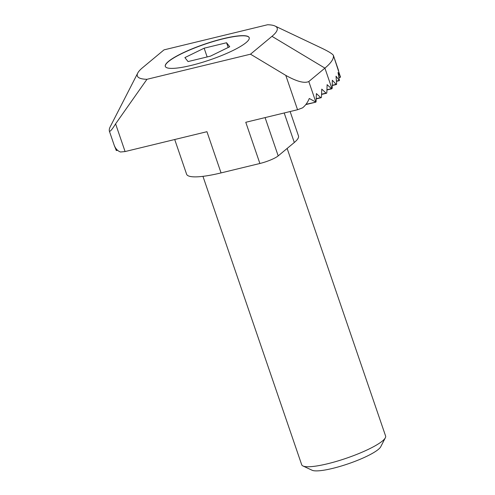 <?xml version="1.0" encoding="UTF-8"?>
<svg xmlns="http://www.w3.org/2000/svg" width="495" height="495" viewBox="0 0 495 495"><rect width="100%" height="100%" fill="white"/><g stroke="black" fill="none" stroke-linecap="round" stroke-linejoin="round"><path stroke-width="0.74" d="M116.325 150.517L114.401 145.74C115.793 148.989 117.841 151.074 120.545 151.996L125.087 151.557L206.947 131.701L221.055 172.91A59.122 11.082 161.1 0 1 186.596 174.203L174.716 139.516M306.009 104.303L315.86 102.125A1.479 0.644 76.4 0 0 316.101 101.407L316.392 93.592L320.711 97.571A1.479 0.644 76.4 0 0 321.107 97.719A1.479 0.644 76.4 0 0 321.472 96.94L321.756 89.125L326.081 93.109A1.479 0.644 76.4 0 0 326.477 93.258A1.479 0.644 76.4 0 0 326.842 92.478L327.127 84.664L331.452 88.642A1.479 0.644 76.4 0 0 331.848 88.791A1.479 0.644 76.4 0 0 331.972 88.729L332.207 88.011A236.251 178.54 -47.4 0 0 332.293 80.246A235.057 115.347 2.1 0 1 336.117 84.348L336.526 84.459L336.65 83.773L336.031 76.174L339.421 80.598L338.048 72.524L340.517 77.164L333.333 55.236A118.249 22.157 161.1 0 1 324.912 68.124L308.806 81.52L315.86 102.125L309.288 98.48C307.63 102.465 305.396 105.59 302.569 107.848L297.551 109.729L245.774 122.284L259.887 163.492L221.055 172.91M249.233 37.731A44.346 8.31 -18.9 0 0 204.614 44.302A44.346 8.31 -18.9 0 0 165.33 66.46M246.089 42.607A44.346 8.31 -18.9 0 0 249.208 37.663A44.346 8.31 -18.9 0 0 204.565 44.166A44.346 8.31 -18.9 0 0 165.305 66.392A44.346 8.31 -18.9 0 0 200.37 62.939A44.346 8.31 -18.9 0 0 246.089 42.607M202.95 176.344L301.69 464.743A44.346 8.31 -18.9 0 0 302.977 465.981A44.346 8.31 -18.9 0 0 340.764 460.072A44.346 8.31 -18.9 0 0 382.474 440.965A44.346 8.31 -18.9 0 0 385.339 437.784A44.346 8.31 -18.9 0 0 385.599 436.021L287.143 148.451M302.977 465.981L312.104 470.25A36.952 6.924 -18.9 0 0 343.598 465.325A36.952 6.924 -18.9 0 0 378.353 449.404A36.952 6.924 -18.9 0 0 380.742 446.75L385.339 437.784M290.126 111.53L298.466 135.896A59.122 11.082 161.1 0 1 294.302 142.492L278.196 155.888A14.782 2.772 161.1 0 1 259.887 163.492M338.419 70.098L338.568 70.525M114.586 146.384L109.401 131.231A118.249 22.157 161.1 0 1 110.181 126.838L137.765 73.025A73.904 13.848 -18.9 0 0 146.953 79.305L115.601 123.849L125.087 151.557M137.765 73.025A73.904 13.848 -18.9 0 1 142.541 67.722L164.018 49.865L267.566 24.75A73.904 13.848 -18.9 0 1 275.041 26.031L322.276 48.423C328.519 51.461 332.207 53.732 333.333 55.236L338.493 70.315M297.551 109.729L285.794 75.389L250.501 54.19L146.953 79.305M250.501 54.19L271.978 36.333A73.904 13.848 -18.9 0 0 275.041 26.031M109.401 131.231C110.187 131.738 112.254 129.275 115.601 123.849M285.794 75.389C296.814 81.539 304.487 83.587 308.806 81.52M210.462 56.145L188.044 61.578L184.889 57.599L204.15 48.188L226.568 42.749L229.723 46.728L210.462 56.145M228.189 47.477L226.568 42.749M207.151 56.944L204.15 48.188M117.309 150.065L116.183 150.338M320.711 97.571L316.206 98.666M326.081 93.109L321.571 94.199M340.368 76.991L338.976 77.325M339.131 80.456L336.464 81.1M336.117 84.348L332.269 85.282M331.452 88.642L326.941 89.737M114.543 146.242L109.426 131.305M331.972 88.729L324.912 68.124L271.978 36.333M294.302 142.492L284.192 112.965M265.085 117.6L278.196 155.888M116.3 150.554L117.519 150.257M305.78 104.6L315.73 102.187M316.194 98.913L321.107 97.719M321.564 94.446L326.477 93.258M339.019 77.56L340.498 77.208M336.482 81.341L339.36 80.642M332.269 85.524L336.433 84.515M326.935 89.985L331.848 88.791"/></g></svg>
